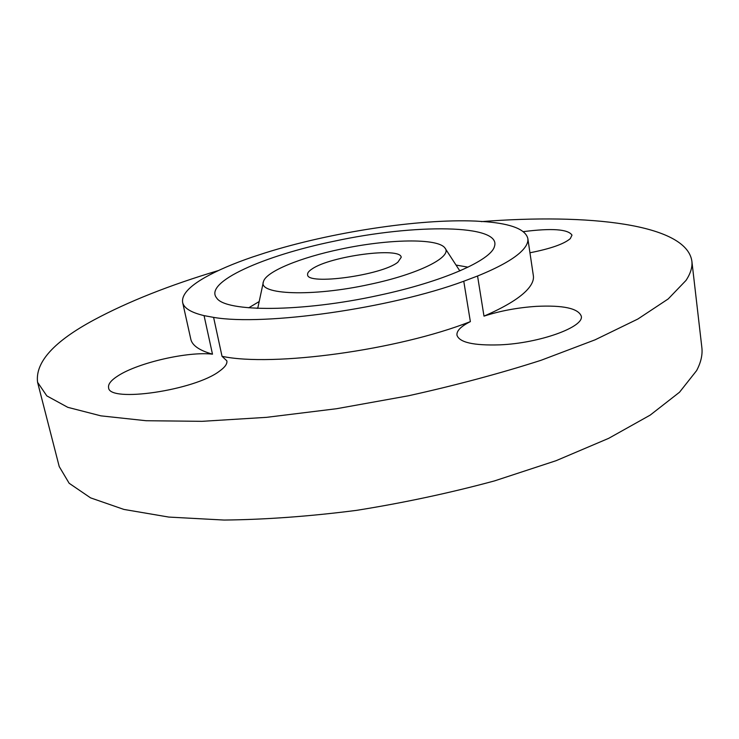 <?xml version="1.0" encoding="UTF-8"?>
<svg xmlns="http://www.w3.org/2000/svg" width="739" height="739" viewBox="0 0 739 739"><rect width="100%" height="100%" fill="white"/><g stroke="black" fill="none" stroke-linecap="round" stroke-linejoin="round"><path stroke-width="1.11" d="M312.034 268.978C308.8 271.093 307.322 272.987 307.6 274.668C306.583 285.559 382.174 275.287 397.868 262.197L401.203 257.32C401 246.641 330.194 256.1 312.034 268.978M340.725 249.154C300.644 257.468 265.994 271.499 263.444 281.633C257.477 294.704 311.969 297.106 369.796 284.358C419.115 274.003 452.961 256.682 444.933 247.999C438.005 237.875 387.642 239.039 340.725 249.154M218.411 270.548C169.536 285.18 128.087 301.632 94.065 319.885C53.919 341.455 35.093 362.258 37.569 382.275L59.222 466.558L69.161 483.278L90.574 497.864L123.875 509.42L168.778 517.069L224.102 520.053C265.513 519.6 309.613 516.376 356.41 510.381C403.679 502.834 449.681 493.015 494.409 480.932L556.088 460.693L608.687 438.338L650.172 415.124L679.52 392.224L696.618 370.599C700.978 362.332 702.715 354.618 701.847 347.45L691.852 261.015C686.161 223.908 588.355 213.275 481.32 221.626M37.569 382.275L46.816 395.882L67.776 407.328L100.929 415.854L146.054 420.722L201.987 421.332L266.548 417.341L336.605 408.713L408.362 395.799C455.778 385.305 500.007 373.463 541.05 360.29L595.107 339.811L637.849 319.036L668.195 298.953L686.032 280.395C690.642 273.384 692.582 266.918 691.852 261.015M212.49 354.175L204.066 315.627L213.599 317.382L222.033 356.318L226.845 360.835C227.427 363.782 224.998 367.2 219.557 371.098C194.874 390.34 108.541 403.014 108.596 387.624C107.949 384.151 111.127 380.188 118.148 375.745C138.442 362.572 188.436 351.237 212.49 354.175C199.382 350.452 192.149 345.446 190.801 339.164L182.635 302.445C181.517 294.907 188.972 286.575 205.008 277.439C217.414 270.428 233.219 263.629 252.415 257.052L265.07 252.914C330.388 232.305 418.948 218.642 475.5 221.081L486.225 221.755C511.647 223.908 525.512 229.478 527.822 238.466C528.459 242.604 525.928 247.288 520.238 252.526C512.062 259.934 497.837 267.767 477.56 276.007L463.769 281.236L470.364 321.622C460.979 326.315 456.499 330.832 456.951 335.146C459.298 342.425 473.57 345.658 499.758 344.854C539.507 343.293 584.623 326.924 581.242 316.07C578.157 308.311 563.127 305.078 536.163 306.371C517.531 307.636 500.137 310.897 483.99 316.135L477.56 276.007M529.946 252.775C550.638 248.71 564.088 243.99 570.305 238.614L571.995 235.131C568.115 229.173 551.894 228.009 523.332 231.64M378.848 295.332C442.864 281.735 491.121 260.257 494.456 246.466C502.16 224.065 414.403 223.778 334.167 241.21C263.897 255.574 203.502 282.261 216.647 297.956C225.275 312.264 301.752 312.311 378.848 295.332M222.033 356.318C272.617 367.098 397.794 350.166 470.364 321.622M483.99 316.135C504.016 307.452 518.039 299.092 526.048 291.064C531.627 285.402 534.057 280.266 533.355 275.675L527.822 238.466M213.599 317.382C264.137 326.195 390.321 308.468 463.769 281.236M182.635 302.445C183.845 308.108 190.985 312.505 204.066 315.627M459.455 270.326L460.628 270.548M256.867 308.32L257.883 307.692M456.028 265.061L468.036 267.158M248.738 307.803L259.195 301.54M263.296 282.316L257.735 308.357M445.303 248.572L459.824 270.899"/></g></svg>
